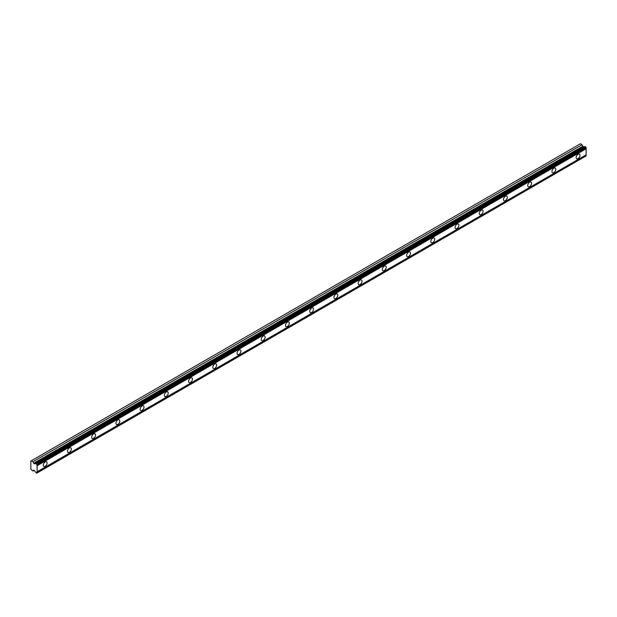 <?xml version="1.0" encoding="UTF-8"?>
<svg xmlns="http://www.w3.org/2000/svg" width="617" height="617" viewBox="0 0 617 617"><rect width="100%" height="100%" fill="white"/><g stroke="black" fill="none" stroke-linecap="round" stroke-linejoin="round"><path stroke-width="0.93" d="M578.075 158.662A2.715 1.566 120 0 0 579.849 156.271A2.715 1.566 120 0 0 579.432 154.103A2.715 1.566 120 0 0 578.075 154.235A2.715 1.566 120 0 0 576.301 156.625A2.715 1.566 120 0 0 576.718 158.8A2.715 1.566 120 0 0 578.075 158.662M45.18 466.329A2.715 1.566 120 0 0 46.954 463.938A2.715 1.566 120 0 0 46.537 461.763A2.715 1.566 120 0 0 45.18 461.902A2.715 1.566 120 0 0 43.414 464.285A2.715 1.566 120 0 0 43.822 466.46A2.715 1.566 120 0 0 45.18 466.329M69.405 452.346A2.715 1.566 120 0 0 71.179 449.955A2.715 1.566 120 0 0 70.762 447.78A2.715 1.566 120 0 0 69.405 447.911A2.715 1.566 120 0 0 67.631 450.302A2.715 1.566 120 0 0 68.047 452.477A2.715 1.566 120 0 0 69.405 452.346M93.63 438.355A2.715 1.566 120 0 0 95.396 435.964A2.715 1.566 120 0 0 94.979 433.797A2.715 1.566 120 0 0 93.63 433.928A2.715 1.566 120 0 0 91.856 436.319A2.715 1.566 120 0 0 92.272 438.494A2.715 1.566 120 0 0 93.63 438.355M117.847 424.373A2.715 1.566 120 0 0 119.621 421.982A2.715 1.566 120 0 0 119.204 419.807A2.715 1.566 120 0 0 117.847 419.946A2.715 1.566 120 0 0 116.081 422.337A2.715 1.566 120 0 0 116.49 424.504A2.715 1.566 120 0 0 117.847 424.373M142.072 410.39A2.715 1.566 120 0 0 143.846 407.999A2.715 1.566 120 0 0 143.429 405.824A2.715 1.566 120 0 0 142.072 405.963A2.715 1.566 120 0 0 140.298 408.346A2.715 1.566 120 0 0 140.715 410.521A2.715 1.566 120 0 0 142.072 410.39M166.297 396.407A2.715 1.566 120 0 0 168.063 394.016A2.715 1.566 120 0 0 167.647 391.841A2.715 1.566 120 0 0 166.297 391.972A2.715 1.566 120 0 0 164.523 394.363A2.715 1.566 120 0 0 164.94 396.538A2.715 1.566 120 0 0 166.297 396.407M190.514 382.417A2.715 1.566 120 0 0 192.288 380.026A2.715 1.566 120 0 0 191.872 377.859A2.715 1.566 120 0 0 190.514 377.99A2.715 1.566 120 0 0 188.748 380.38A2.715 1.566 120 0 0 189.157 382.555A2.715 1.566 120 0 0 190.514 382.417M214.739 368.434A2.715 1.566 120 0 0 216.513 366.043A2.715 1.566 120 0 0 216.097 363.868A2.715 1.566 120 0 0 214.739 364.007A2.715 1.566 120 0 0 212.965 366.398A2.715 1.566 120 0 0 213.382 368.565A2.715 1.566 120 0 0 214.739 368.434M238.964 354.451A2.715 1.566 120 0 0 240.73 352.06A2.715 1.566 120 0 0 240.314 349.885A2.715 1.566 120 0 0 238.964 350.024A2.715 1.566 120 0 0 237.19 352.407A2.715 1.566 120 0 0 237.607 354.582A2.715 1.566 120 0 0 238.964 354.451M263.181 340.461A2.715 1.566 120 0 0 264.955 338.077A2.715 1.566 120 0 0 264.539 335.903A2.715 1.566 120 0 0 263.181 336.034A2.715 1.566 120 0 0 261.415 338.425A2.715 1.566 120 0 0 261.832 340.599A2.715 1.566 120 0 0 263.181 340.461M287.406 326.478A2.715 1.566 120 0 0 289.18 324.087A2.715 1.566 120 0 0 288.764 321.92A2.715 1.566 120 0 0 287.406 322.051A2.715 1.566 120 0 0 285.632 324.442A2.715 1.566 120 0 0 286.049 326.617A2.715 1.566 120 0 0 287.406 326.478M311.631 312.495A2.715 1.566 120 0 0 313.397 310.104A2.715 1.566 120 0 0 312.981 307.929A2.715 1.566 120 0 0 311.631 308.068A2.715 1.566 120 0 0 309.857 310.459A2.715 1.566 120 0 0 310.274 312.626A2.715 1.566 120 0 0 311.631 312.495M335.849 298.512A2.715 1.566 120 0 0 337.622 296.121A2.715 1.566 120 0 0 337.206 293.947A2.715 1.566 120 0 0 335.849 294.085A2.715 1.566 120 0 0 334.082 296.469A2.715 1.566 120 0 0 334.499 298.643A2.715 1.566 120 0 0 335.849 298.512M360.073 284.522A2.715 1.566 120 0 0 361.847 282.139A2.715 1.566 120 0 0 361.431 279.964A2.715 1.566 120 0 0 360.073 280.095A2.715 1.566 120 0 0 358.3 282.486A2.715 1.566 120 0 0 358.716 284.661A2.715 1.566 120 0 0 360.073 284.522M384.298 270.539A2.715 1.566 120 0 0 386.065 268.148A2.715 1.566 120 0 0 385.656 265.981A2.715 1.566 120 0 0 384.298 266.112A2.715 1.566 120 0 0 382.525 268.503A2.715 1.566 120 0 0 382.941 270.678A2.715 1.566 120 0 0 384.298 270.539M408.516 256.556A2.715 1.566 120 0 0 410.29 254.165A2.715 1.566 120 0 0 409.873 251.991A2.715 1.566 120 0 0 408.516 252.129A2.715 1.566 120 0 0 406.75 254.52A2.715 1.566 120 0 0 407.166 256.687A2.715 1.566 120 0 0 408.516 256.556M432.741 242.574A2.715 1.566 120 0 0 434.515 240.183A2.715 1.566 120 0 0 434.098 238.008A2.715 1.566 120 0 0 432.741 238.147A2.715 1.566 120 0 0 430.967 240.53A2.715 1.566 120 0 0 431.383 242.705A2.715 1.566 120 0 0 432.741 242.574M456.966 228.583A2.715 1.566 120 0 0 458.732 226.2A2.715 1.566 120 0 0 458.323 224.025A2.715 1.566 120 0 0 456.966 224.156A2.715 1.566 120 0 0 455.192 226.547A2.715 1.566 120 0 0 455.608 228.722A2.715 1.566 120 0 0 456.966 228.583M481.183 214.6A2.715 1.566 120 0 0 482.957 212.209A2.715 1.566 120 0 0 482.54 210.042A2.715 1.566 120 0 0 481.183 210.173A2.715 1.566 120 0 0 479.417 212.564A2.715 1.566 120 0 0 479.833 214.739A2.715 1.566 120 0 0 481.183 214.6M505.408 200.618A2.715 1.566 120 0 0 507.182 198.227A2.715 1.566 120 0 0 506.765 196.052A2.715 1.566 120 0 0 505.408 196.191A2.715 1.566 120 0 0 503.634 198.581A2.715 1.566 120 0 0 504.05 200.749A2.715 1.566 120 0 0 505.408 200.618M529.633 186.635A2.715 1.566 120 0 0 531.399 184.244A2.715 1.566 120 0 0 530.99 182.069A2.715 1.566 120 0 0 529.633 182.208A2.715 1.566 120 0 0 527.859 184.591A2.715 1.566 120 0 0 528.275 186.766A2.715 1.566 120 0 0 529.633 186.635M553.85 172.644A2.715 1.566 120 0 0 555.624 170.261A2.715 1.566 120 0 0 555.207 168.086A2.715 1.566 120 0 0 553.85 168.217A2.715 1.566 120 0 0 552.084 170.608A2.715 1.566 120 0 0 552.5 172.783A2.715 1.566 120 0 0 553.85 172.644M34.143 463.807L32.979 461.732L31.328 460.776L30.85 461.053L30.85 469.275L32.979 471.049L33.657 470.115L34.143 470.324L35.531 472.059A0.941 0.548 60 0 1 36.041 472.699L36.719 473.208L37.105 472.877A0.941 0.548 60 0 1 37.105 471.804L37.105 465.742A0.941 0.548 60 0 1 37.105 464.67L36.041 463.614A0.941 0.548 60 0 1 35.956 463.691A0.941 0.548 60 0 1 35.531 463.668L34.143 463.807L583.188 146.815L582.024 144.74L580.366 143.792L31.328 460.776M36.041 463.614L585.086 146.63L586.15 147.687A0.941 0.548 60 0 0 586.15 148.759L37.105 465.742M37.105 472.984L586.15 155.885A0.941 0.548 60 0 1 586.15 154.821L586.15 148.759M584.893 146.738A0.941 0.548 -120 0 1 584.569 146.676L583.188 146.815M37.105 464.67L586.15 147.687M586.15 154.821L37.105 471.804M586.15 155.885L37.105 472.877M34.174 470.362L32.979 471.049M582.024 144.74L32.979 461.732M584.569 146.676L35.531 463.668M37.105 464.562L586.15 147.571M36.719 463.891L585.764 146.9M585.255 146.607L36.218 463.598M582.633 146.329L33.596 463.313"/></g></svg>
